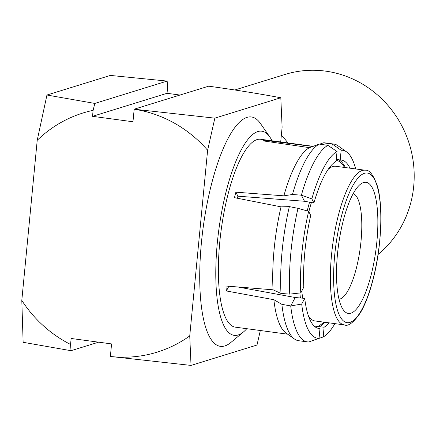 <?xml version="1.0" encoding="UTF-8"?>
<svg xmlns="http://www.w3.org/2000/svg" width="436" height="436" viewBox="0 0 436 436"><rect width="100%" height="100%" fill="white"/><g stroke="black" fill="none" stroke-linecap="round" stroke-linejoin="round"><path stroke-width="0.65" d="M287.929 142.937A103.261 98.122 -107.2 0 0 281.356 135.095M378.094 254.466A103.261 98.122 -107.2 0 0 409.987 146.202A103.261 98.122 -107.2 0 0 325.436 71.112A103.261 98.122 -107.2 0 0 285.128 74.431L234.835 89.974M191.033 365.417L110.373 356.463A125.192 118.968 -107.2 0 0 189.736 335.943L191.033 365.417L257 345.034L260.325 330.515M98.629 342.167L71.019 350.702L23.135 342.298L21.8 300.431A125.192 118.968 -107.2 0 0 70.567 344.451L71.144 338.478L111.578 343.911L110.368 356.463M280.697 141.962L282.114 127.241L280.811 97.762L214.844 118.151L134.179 109.213L132.969 121.764L92.536 116.33L93.108 110.352A125.192 118.968 -107.2 0 0 37.218 140.31L21.8 300.431M179.986 95.048L167.032 93.304L92.536 116.33M167.157 81.08L94.83 103.43L46.946 95.026L110.384 75.423L167.157 81.08L167.609 87.331L167.032 93.304M214.844 118.151L207.612 150.262A125.192 118.968 -107.2 0 0 134.174 109.223M207.612 150.262L189.736 335.943M71.019 350.702L70.567 344.451M134.179 109.202L208.675 86.181C234.475 89.74 258.521 93.598 280.811 97.762M46.946 95.026L37.218 140.31M243.566 331.867L230.933 342.423A115.747 33 -82.3 0 1 224.916 345.901A115.747 33 -82.3 0 1 204.653 217.422A115.747 33 -82.3 0 1 260.368 123.372L269.764 136.888A103.027 29.376 97.7 0 0 220.175 220.605A103.027 29.376 97.7 0 0 238.209 334.962A103.027 29.376 97.7 0 0 243.566 331.867A103.027 29.376 97.7 0 0 246.787 328.695M313.157 146.327L260.63 139.269A94.792 27.027 97.7 0 0 257.022 139.602A94.792 27.027 97.7 0 0 220.453 235.778A94.792 27.027 97.7 0 0 235.38 327.163L287.7 334.194M272.037 140.801A103.027 29.376 97.7 0 0 269.764 136.888M94.83 103.43L93.108 110.352M329.191 322.858A84.938 24.214 97.7 0 1 324.112 327.218L323.169 336.974A94.792 27.027 97.7 0 0 334.919 323.626M323.169 336.974L312.819 340.521M237.8 286.981L295.205 297.516L290.719 305.947A99.79 28.449 97.7 0 0 307.32 341.873A99.79 28.449 97.7 0 0 308.977 341.922L319.059 338.243A94.792 27.027 97.7 0 1 301.707 304.045L290.719 305.947L281.879 304.323A99.79 28.449 97.7 0 0 294.485 339.028A99.79 28.449 97.7 0 0 298.529 340.69L307.32 341.873M301.707 304.045L304.726 298.382A84.938 24.214 97.7 0 0 319.076 328.461A84.938 24.214 97.7 0 0 320.002 328.488L319.059 338.243M298.011 208.332A99.79 28.449 97.7 0 0 289.749 294.131L300.791 292.867A94.792 27.027 97.7 0 1 308.644 211.318L298.011 208.332L289.346 206.62A99.79 28.449 97.7 0 0 280.986 293.433L289.749 294.131M308.644 211.318L310.721 215.411A84.938 24.214 97.7 0 0 303.805 287.204L300.791 292.867M327.905 145.362A99.79 28.449 97.7 0 0 301.385 195.181L311.833 198.87A94.792 27.027 97.7 0 1 337.039 151.521L327.905 145.362L319.283 144.087A99.79 28.449 97.7 0 0 292.452 194.494L301.385 195.181L304.475 201.263L237.903 196.184L235.871 192.183L283.863 195.829L292.452 194.494M337.039 151.521L336.102 161.276A84.938 24.214 97.7 0 0 313.915 202.963L311.833 198.87M355.705 168.95A94.792 27.027 97.7 0 0 346.571 151.881A94.792 27.027 97.7 0 0 341.148 150.251L332.248 144.016A99.79 28.449 97.7 0 1 333.9 144.071A99.79 28.449 97.7 0 1 337.949 145.733L346.571 151.881M349.977 168.182A84.938 24.214 97.7 0 0 341.699 160.11A84.938 24.214 97.7 0 0 340.211 160.007L341.148 150.251M333.9 144.071L325.109 142.888A99.79 28.449 97.7 0 0 323.289 142.85L332.248 144.016L331.861 148.027M324.112 327.218L319.403 326.738A85.134 24.274 97.7 0 0 324.586 322.242M317.337 326.444L319.403 326.738M318.182 328.319L320.002 328.488M304.726 298.382L295.205 297.516M313.915 202.963L304.475 201.263M336.292 159.309L340.211 160.007M345.372 167.566A85.134 24.274 97.7 0 0 338.407 159.685M323.289 142.85L319.708 144.147M264.914 141.133L264.99 140.321L313.141 146.534M319.283 144.087L309.505 147.662L263.18 140.883A94.792 27.027 -82.3 0 1 264.091 140.555A94.792 27.027 -82.3 0 1 264.99 140.321M309.505 147.662A94.792 27.027 97.7 0 0 283.863 195.829M237.903 196.184A85.134 24.274 97.7 0 0 237.358 198.244M289.346 206.62L281.035 206.849L234.464 197.672A94.792 27.027 -82.3 0 1 235.871 192.183M280.986 293.433L273.05 289.809A94.792 27.027 97.7 0 1 281.035 206.849M228.862 286.261L226.36 290.959A94.792 27.027 -82.3 0 1 225.957 286.027L273.05 289.809M281.879 304.323L273.863 299.701L226.36 290.959M273.863 299.701A94.792 27.027 97.7 0 0 285.858 332.881L294.485 339.028M365.161 170.225A78.033 22.247 97.7 0 0 362.185 170.498A78.033 22.247 97.7 0 0 332.085 249.67A78.033 22.247 97.7 0 0 344.375 324.902C348.173 326.651 353.46 322.689 360.229 313.015C365.248 304.677 369.657 293.014 373.456 278.032C381.642 246.177 383.211 205.182 377.325 185.894C373.347 174.76 369.292 169.533 365.161 170.225L335.753 166.269A78.033 22.247 97.7 0 0 332.777 166.547A78.033 22.247 97.7 0 0 328.106 169.43M311.424 202.495A78.033 22.247 97.7 0 0 308.852 211.727M301.783 291.003A78.033 22.247 97.7 0 0 302.731 298.224M308.426 315.887A78.033 22.247 97.7 0 0 314.966 320.945L344.375 324.902M309.571 202.146A83.865 23.909 97.7 0 0 307.222 210.92M299.87 292.976A83.865 23.909 97.7 0 0 300.42 298.044M315.043 326.787A83.865 23.909 97.7 0 0 323.648 322.117M344.435 167.435A83.865 23.909 97.7 0 0 336.527 160.492A83.865 23.909 97.7 0 0 336.178 160.453L336.527 160.492M350.893 313.206A66.141 18.857 -82.3 0 1 343.214 309.724A66.141 18.857 -82.3 0 1 338.494 245.375A66.141 18.857 -82.3 0 1 360.032 184.553A66.141 18.857 -82.3 0 1 377.331 236.252A66.141 18.857 -82.3 0 1 350.893 313.206M339.017 299.227A53.421 15.233 97.7 0 0 340.02 299.02A53.421 15.233 97.7 0 0 360.414 246.602A53.421 15.233 97.7 0 0 353.215 193.573M364.36 173.337A75.488 21.522 97.7 0 0 334.14 291.172A75.488 21.522 97.7 0 0 373.047 279.149A75.488 21.522 97.7 0 0 364.36 173.337"/></g></svg>
